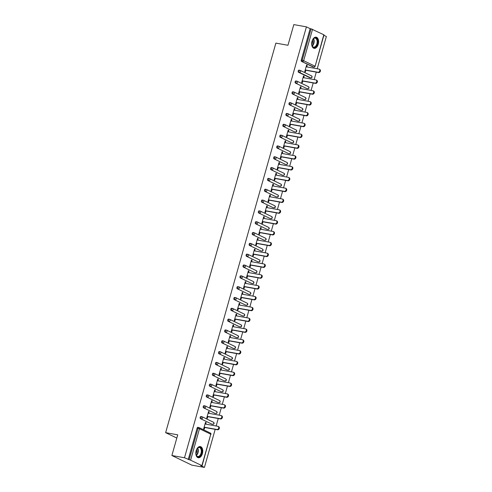 <?xml version="1.0" encoding="UTF-8"?>
<svg xmlns="http://www.w3.org/2000/svg" width="492" height="492" viewBox="0 0 492 492"><rect width="100%" height="100%" fill="white"/><g stroke="black" fill="none" stroke-linecap="round" stroke-linejoin="round"><path stroke-width="0.74" d="M202.397 453.655A5.676 3.37 100.2 0 0 200.287 446.564A5.676 3.37 100.2 0 0 196.179 450.647A5.676 3.37 100.2 0 0 198.288 457.738A5.676 3.37 100.2 0 0 202.397 453.655M318.244 44.255A5.676 3.37 100.2 0 0 316.135 37.164A5.676 3.37 100.2 0 0 312.026 41.248A5.676 3.37 100.2 0 0 314.136 48.339A5.676 3.37 100.2 0 0 318.244 44.255M204.432 467.4L200.699 465.598L201.886 465.629L190.601 460.18L184.488 457.769L171.88 455.512L191.818 465.137L204.432 467.4L215.195 429.356M216.148 425.992L218.257 418.532M219.211 415.168L221.32 407.708M222.273 404.344L224.383 396.878M225.336 393.514L227.445 386.054M228.399 382.69L230.508 375.23M231.461 371.866L233.571 364.406M234.524 361.042L236.64 353.582M237.587 350.218L239.702 342.758M240.65 339.394L242.765 331.934M243.712 328.57L245.828 321.11M246.781 317.74L248.891 310.28M249.844 306.916L251.953 299.456M252.906 296.092L255.016 288.632M255.969 285.268L258.079 277.808M259.032 274.444L261.141 266.984M262.095 263.62L264.204 256.16M265.157 252.796L267.267 245.336M268.22 241.972L270.329 234.512M271.283 231.142L273.392 223.682M274.345 220.318L276.455 212.858M277.408 209.494L279.517 202.034M280.471 198.67L282.586 191.21M283.533 187.846L285.649 180.386M286.596 177.022L288.712 169.562M289.659 166.198L291.774 158.738M292.728 155.374L294.837 147.907M295.79 144.543L297.9 137.084M298.853 133.719L300.963 126.26M301.916 122.895L304.025 115.435M304.978 112.071L307.088 104.611M308.041 101.247L310.151 93.787M311.104 90.423L313.213 82.963M314.167 79.599L316.276 72.139M317.229 68.769L326.362 36.488L323.89 35.295M171.88 455.512L177.729 434.83L165.638 432.665L176.812 438.064M165.638 432.665L275.871 43.111L287.961 45.276L293.81 24.6L306.424 26.863L310.151 28.659L301.258 60.098L302.18 60.258L311.073 28.825L310.151 28.659M311.073 28.825L324.007 34.864L315.114 66.297L323.822 34.723M184.488 457.769L306.424 26.863M305.815 70.264L305.335 71.961L304.739 71.672L306.602 65.079L307.199 65.368L306.553 65.251M306.768 66.9L307.199 65.368M188.221 459.571L197.114 428.138A1.089 0.646 -79.8 0 1 197.901 427.351A1.089 0.646 -79.8 0 1 198.005 427.388L198.719 427.511M313.06 66.912A1.089 0.646 -79.8 0 1 312.949 66.906A1.089 0.646 -79.8 0 1 312.851 66.875L301.565 61.426A1.089 0.646 -79.8 0 1 301.258 60.098M211.972 424.129A1.089 0.646 -79.8 0 1 211.868 424.129A1.089 0.646 -79.8 0 1 211.763 424.092L200.478 418.643A1.089 0.646 -79.8 0 1 200.176 417.314A1.089 0.646 -79.8 0 1 200.97 416.527A1.089 0.646 -79.8 0 1 201.068 416.564L201.782 416.687M215.041 413.305A1.089 0.646 -79.8 0 1 214.93 413.298A1.089 0.646 -79.8 0 1 214.832 413.268L203.54 407.819A1.089 0.646 -79.8 0 1 203.239 406.49A1.089 0.646 -79.8 0 1 204.032 405.703A1.089 0.646 -79.8 0 1 204.131 405.734L204.844 405.863M218.104 402.481A1.089 0.646 -79.8 0 1 217.993 402.474A1.089 0.646 -79.8 0 1 217.894 402.444L206.603 396.995A1.089 0.646 -79.8 0 1 206.302 395.666A1.089 0.646 -79.8 0 1 207.095 394.879A1.089 0.646 -79.8 0 1 207.193 394.91L207.907 395.039M221.166 391.657A1.089 0.646 -79.8 0 1 221.056 391.65A1.089 0.646 -79.8 0 1 220.957 391.62L209.672 386.171A1.089 0.646 -79.8 0 1 209.364 384.836A1.089 0.646 -79.8 0 1 210.158 384.055A1.089 0.646 -79.8 0 1 210.256 384.086L210.97 384.215M224.229 380.833A1.089 0.646 -79.8 0 1 224.118 380.826A1.089 0.646 -79.8 0 1 224.02 380.796L212.735 375.347A1.089 0.646 -79.8 0 1 212.427 374.012A1.089 0.646 -79.8 0 1 213.22 373.231A1.089 0.646 -79.8 0 1 213.319 373.262L214.032 373.391M227.292 370.009A1.089 0.646 -79.8 0 1 227.181 370.002A1.089 0.646 -79.8 0 1 227.083 369.972L215.797 364.517A1.089 0.646 -79.8 0 1 215.49 363.188A1.089 0.646 -79.8 0 1 216.283 362.407A1.089 0.646 -79.8 0 1 216.382 362.438L217.095 362.567M230.354 359.185A1.089 0.646 -79.8 0 1 230.244 359.178A1.089 0.646 -79.8 0 1 230.145 359.142L218.86 353.693A1.089 0.646 -79.8 0 1 218.553 352.364A1.089 0.646 -79.8 0 1 219.346 351.577A1.089 0.646 -79.8 0 1 219.444 351.614L220.158 351.743M233.417 348.354A1.089 0.646 -79.8 0 1 233.313 348.354A1.089 0.646 -79.8 0 1 233.208 348.318L221.923 342.869A1.089 0.646 -79.8 0 1 221.615 341.54A1.089 0.646 -79.8 0 1 222.409 340.753A1.089 0.646 -79.8 0 1 222.513 340.79L223.22 340.913M236.48 337.53A1.089 0.646 -79.8 0 1 236.375 337.53A1.089 0.646 -79.8 0 1 236.271 337.494L224.985 332.045A1.089 0.646 -79.8 0 1 224.678 330.716A1.089 0.646 -79.8 0 1 225.471 329.929A1.089 0.646 -79.8 0 1 225.576 329.966L226.283 330.089M239.542 326.706A1.089 0.646 -79.8 0 1 239.438 326.7A1.089 0.646 -79.8 0 1 239.333 326.67L228.048 321.221A1.089 0.646 -79.8 0 1 227.747 319.892A1.089 0.646 -79.8 0 1 228.534 319.105A1.089 0.646 -79.8 0 1 228.639 319.136L229.352 319.265M242.605 315.882A1.089 0.646 -79.8 0 1 242.501 315.876A1.089 0.646 -79.8 0 1 242.396 315.846L231.111 310.397A1.089 0.646 -79.8 0 1 230.81 309.068A1.089 0.646 -79.8 0 1 231.597 308.281A1.089 0.646 -79.8 0 1 231.701 308.312L232.415 308.441M245.668 305.058A1.089 0.646 -79.8 0 1 245.563 305.052A1.089 0.646 -79.8 0 1 245.459 305.022L234.174 299.573A1.089 0.646 -79.8 0 1 233.872 298.238A1.089 0.646 -79.8 0 1 234.659 297.457A1.089 0.646 -79.8 0 1 234.764 297.488L235.477 297.617M248.731 294.234A1.089 0.646 -79.8 0 1 248.626 294.228A1.089 0.646 -79.8 0 1 248.522 294.198L237.236 288.743A1.089 0.646 -79.8 0 1 236.935 287.414A1.089 0.646 -79.8 0 1 237.722 286.633A1.089 0.646 -79.8 0 1 237.827 286.664L238.54 286.793M251.793 283.41A1.089 0.646 -79.8 0 1 251.689 283.404A1.089 0.646 -79.8 0 1 251.584 283.374L240.299 277.918A1.089 0.646 -79.8 0 1 239.998 276.59A1.089 0.646 -79.8 0 1 240.785 275.803A1.089 0.646 -79.8 0 1 240.889 275.84L241.603 275.969M254.856 272.58A1.089 0.646 -79.8 0 1 254.751 272.58A1.089 0.646 -79.8 0 1 254.647 272.543L243.362 267.094A1.089 0.646 -79.8 0 1 243.06 265.766A1.089 0.646 -79.8 0 1 243.847 264.979A1.089 0.646 -79.8 0 1 243.952 265.016L244.665 265.139M257.919 261.756A1.089 0.646 -79.8 0 1 257.814 261.756A1.089 0.646 -79.8 0 1 257.71 261.719L246.424 256.27A1.089 0.646 -79.8 0 1 246.123 254.942A1.089 0.646 -79.8 0 1 246.916 254.155A1.089 0.646 -79.8 0 1 247.015 254.192L247.728 254.315M260.988 250.932A1.089 0.646 -79.8 0 1 260.877 250.932A1.089 0.646 -79.8 0 1 260.778 250.895L249.487 245.447A1.089 0.646 -79.8 0 1 249.186 244.118A1.089 0.646 -79.8 0 1 249.979 243.331A1.089 0.646 -79.8 0 1 250.077 243.362L250.791 243.491M264.05 240.108A1.089 0.646 -79.8 0 1 263.94 240.102A1.089 0.646 -79.8 0 1 263.841 240.071L252.55 234.623A1.089 0.646 -79.8 0 1 252.248 233.294A1.089 0.646 -79.8 0 1 253.042 232.507A1.089 0.646 -79.8 0 1 253.14 232.538L253.854 232.667M267.113 229.284A1.089 0.646 -79.8 0 1 267.002 229.278A1.089 0.646 -79.8 0 1 266.904 229.247L255.619 223.798A1.089 0.646 -79.8 0 1 255.311 222.464A1.089 0.646 -79.8 0 1 256.104 221.683A1.089 0.646 -79.8 0 1 256.203 221.714L256.916 221.843M270.176 218.46A1.089 0.646 -79.8 0 1 270.065 218.454A1.089 0.646 -79.8 0 1 269.967 218.423L258.681 212.975A1.089 0.646 -79.8 0 1 258.374 211.64A1.089 0.646 -79.8 0 1 259.167 210.859A1.089 0.646 -79.8 0 1 259.266 210.89L259.979 211.019M273.238 207.636A1.089 0.646 -79.8 0 1 273.128 207.63A1.089 0.646 -79.8 0 1 273.029 207.599L261.744 202.144A1.089 0.646 -79.8 0 1 261.437 200.816A1.089 0.646 -79.8 0 1 262.23 200.035A1.089 0.646 -79.8 0 1 262.328 200.066L263.042 200.195M276.301 196.812A1.089 0.646 -79.8 0 1 276.19 196.806A1.089 0.646 -79.8 0 1 276.092 196.769L264.807 191.32A1.089 0.646 -79.8 0 1 264.499 189.992A1.089 0.646 -79.8 0 1 265.293 189.205A1.089 0.646 -79.8 0 1 265.391 189.242L266.104 189.371M279.364 185.982A1.089 0.646 -79.8 0 1 279.259 185.982A1.089 0.646 -79.8 0 1 279.155 185.945L267.869 180.496A1.089 0.646 -79.8 0 1 267.562 179.168A1.089 0.646 -79.8 0 1 268.355 178.381A1.089 0.646 -79.8 0 1 268.46 178.418L269.167 178.541M282.426 175.158A1.089 0.646 -79.8 0 1 282.322 175.158A1.089 0.646 -79.8 0 1 282.217 175.121L270.932 169.672A1.089 0.646 -79.8 0 1 270.625 168.344A1.089 0.646 -79.8 0 1 271.418 167.557A1.089 0.646 -79.8 0 1 271.522 167.594L272.23 167.717M285.489 164.334A1.089 0.646 -79.8 0 1 285.385 164.328A1.089 0.646 -79.8 0 1 285.28 164.297L273.995 158.848A1.089 0.646 -79.8 0 1 273.693 157.52A1.089 0.646 -79.8 0 1 274.481 156.733A1.089 0.646 -79.8 0 1 274.585 156.763L275.299 156.893M288.552 153.51A1.089 0.646 -79.8 0 1 288.447 153.504A1.089 0.646 -79.8 0 1 288.343 153.473L277.058 148.024A1.089 0.646 -79.8 0 1 276.756 146.696A1.089 0.646 -79.8 0 1 277.543 145.909A1.089 0.646 -79.8 0 1 277.648 145.94L278.361 146.069M291.615 142.686A1.089 0.646 -79.8 0 1 291.51 142.68A1.089 0.646 -79.8 0 1 291.405 142.649L280.12 137.2A1.089 0.646 -79.8 0 1 279.819 135.866A1.089 0.646 -79.8 0 1 280.606 135.085A1.089 0.646 -79.8 0 1 280.711 135.115L281.424 135.245M294.677 131.862A1.089 0.646 -79.8 0 1 294.573 131.856A1.089 0.646 -79.8 0 1 294.468 131.825L283.183 126.376A1.089 0.646 -79.8 0 1 282.882 125.042A1.089 0.646 -79.8 0 1 283.669 124.261A1.089 0.646 -79.8 0 1 283.773 124.291L284.487 124.421M297.74 121.038A1.089 0.646 -79.8 0 1 297.635 121.032A1.089 0.646 -79.8 0 1 297.531 121.001L286.246 115.546A1.089 0.646 -79.8 0 1 285.944 114.218A1.089 0.646 -79.8 0 1 286.731 113.437A1.089 0.646 -79.8 0 1 286.836 113.468L287.549 113.597M300.803 110.214A1.089 0.646 -79.8 0 1 300.698 110.208A1.089 0.646 -79.8 0 1 300.594 110.171L289.308 104.722A1.089 0.646 -79.8 0 1 289.007 103.394A1.089 0.646 -79.8 0 1 289.794 102.607A1.089 0.646 -79.8 0 1 289.899 102.644L290.612 102.773M303.865 99.384A1.089 0.646 -79.8 0 1 303.761 99.384A1.089 0.646 -79.8 0 1 303.656 99.347L292.371 93.898A1.089 0.646 -79.8 0 1 292.07 92.57A1.089 0.646 -79.8 0 1 292.863 91.783A1.089 0.646 -79.8 0 1 292.961 91.82L293.675 91.942M306.934 88.56A1.089 0.646 -79.8 0 1 306.823 88.56A1.089 0.646 -79.8 0 1 306.725 88.523L295.434 83.074A1.089 0.646 -79.8 0 1 295.132 81.746A1.089 0.646 -79.8 0 1 295.926 80.959A1.089 0.646 -79.8 0 1 296.024 80.995L296.738 81.118M309.997 77.736A1.089 0.646 -79.8 0 1 309.886 77.73A1.089 0.646 -79.8 0 1 309.788 77.699L298.496 72.25A1.089 0.646 -79.8 0 1 298.195 70.922A1.089 0.646 -79.8 0 1 298.988 70.135A1.089 0.646 -79.8 0 1 299.087 70.165L299.8 70.294M303.705 77.724L304.136 76.192L303.539 75.903L301.676 82.496L302.272 82.785L302.752 81.088M300.643 88.548L301.073 87.016L300.477 86.727L298.613 93.32L299.21 93.609L299.69 91.912M297.58 99.372L298.011 97.846L297.414 97.557L295.544 104.144L296.147 104.433L296.627 102.736M294.517 110.196L294.948 108.67L294.351 108.381L292.482 114.974L293.084 115.263L293.564 113.56M291.455 121.02L291.885 119.495L291.289 119.205L289.419 125.798L290.022 126.087L290.501 124.384M288.392 131.844L288.822 130.319L288.226 130.029L286.356 136.622L286.959 136.911L287.439 135.208M285.323 142.668L285.76 141.142L285.157 140.853L283.294 147.446L283.89 147.735L284.376 146.038M282.26 153.498L282.697 151.966L282.094 151.677L280.231 158.27L280.827 158.559L281.313 156.862M279.198 164.322L279.634 162.79L279.032 162.501L277.168 169.094L277.765 169.383L278.251 167.686M276.135 175.146L276.572 173.621L275.969 173.332L274.106 179.918L274.702 180.207L275.182 178.51M273.072 185.97L273.503 184.445L272.906 184.156L271.043 190.748L271.639 191.037L272.119 189.334M270.01 196.794L270.44 195.269L269.844 194.98L267.98 201.572L268.577 201.861L269.056 200.158M266.947 207.618L267.377 206.093L266.781 205.804L264.917 212.396L265.514 212.685L265.994 210.982M263.884 218.442L264.315 216.917L263.718 216.628L261.855 223.22L262.451 223.509L262.931 221.806M260.822 229.266L261.252 227.741L260.655 227.452L258.792 234.044L259.389 234.333L259.868 232.636M257.759 240.096L258.189 238.565L257.593 238.276L255.729 244.868L256.326 245.157L256.806 243.46M254.696 250.92L255.127 249.389L254.53 249.1L252.667 255.692L253.263 255.981L253.743 254.284M251.633 261.744L252.064 260.219L251.467 259.93L249.598 266.516L250.2 266.805L250.68 265.108M248.571 272.568L249.001 271.043L248.405 270.754L246.535 277.347L247.138 277.636L247.617 275.932M245.508 283.392L245.938 281.867L245.342 281.578L243.472 288.171L244.075 288.46L244.555 286.756M242.445 294.216L242.876 292.691L242.279 292.402L240.41 298.995L241.012 299.284L241.492 297.58M239.376 305.04L239.813 303.515L239.21 303.226L237.347 309.819L237.943 310.108L238.429 308.41M236.314 315.87L236.75 314.339L236.148 314.05L234.284 320.643L234.881 320.932L235.367 319.234M233.251 326.694L233.688 325.163L233.085 324.874L231.222 331.467L231.818 331.756L232.304 330.058M230.188 337.518L230.625 335.987L230.022 335.698L228.159 342.291L228.755 342.58L229.235 340.882M227.126 348.342L227.556 346.817L226.96 346.528L225.096 353.115L225.693 353.404L226.172 351.706M224.063 359.166L224.493 357.641L223.897 357.352L222.033 363.945L222.63 364.234L223.11 362.53M221 369.99L221.431 368.465L220.834 368.176L218.971 374.769L219.567 375.058L220.047 373.354M217.938 380.814L218.368 379.289L217.772 379L215.908 385.593L216.505 385.882L216.984 384.178M214.875 391.638L215.305 390.113L214.709 389.824L212.845 396.417L213.442 396.706L213.922 395.008M211.812 402.468L212.243 400.937L211.646 400.648L209.783 407.241L210.379 407.53L210.859 405.832M208.749 413.292L209.18 411.761L208.583 411.472L206.72 418.065L207.317 418.354L207.796 416.656M205.687 424.116L206.117 422.591L205.521 422.302L203.651 428.889L204.254 429.178L204.733 427.48M304.136 76.192L303.49 76.076M301.073 87.016L300.428 86.906M298.011 97.846L297.365 97.73M294.948 108.67L294.302 108.554M291.885 119.495L291.239 119.378M288.822 130.319L288.177 130.202M285.76 141.142L285.114 141.026M282.697 151.966L282.045 151.85M279.634 162.79L278.982 162.68M276.572 173.621L275.92 173.504M273.503 184.445L272.857 184.328M270.44 195.269L269.794 195.152M267.377 206.093L266.732 205.976M264.315 216.917L263.669 216.8M261.252 227.741L260.606 227.624M258.189 238.565L257.544 238.448M255.127 249.389L254.481 249.278M252.064 260.219L251.418 260.102M249.001 271.043L248.355 270.926M245.938 281.867L245.293 281.75M242.876 292.691L242.23 292.574M239.813 303.515L239.167 303.398M236.75 314.339L236.098 314.222M233.688 325.163L233.036 325.046M230.625 335.987L229.973 335.876M227.556 346.817L226.91 346.7M224.493 357.641L223.848 357.524M221.431 368.465L220.785 368.348M218.368 379.289L217.722 379.172M215.305 390.113L214.66 389.996M212.243 400.937L211.597 400.82M209.18 411.761L208.534 411.65M206.117 422.591L205.472 422.474M319.179 69.163L319.782 69.452A1.673 1.328 115.8 0 1 320.317 71.365A1.673 1.328 115.8 0 1 318.601 72.552L318.004 72.263A1.673 1.328 -64.2 0 0 319.72 71.076A1.673 1.328 -64.2 0 0 319.179 69.163A1.673 1.328 -64.2 0 0 318.908 69.071L306.122 66.783M318.004 72.263L305.218 69.975M318.601 72.552L305.169 70.147M316.116 79.987L316.719 80.276A1.673 1.328 115.8 0 1 317.254 82.195A1.673 1.328 115.8 0 1 315.538 83.376L314.942 83.087A1.673 1.328 -64.2 0 0 316.657 81.906A1.673 1.328 -64.2 0 0 316.116 79.987A1.673 1.328 -64.2 0 0 315.839 79.895L303.06 77.607M314.942 83.087L302.156 80.799M315.538 83.376L302.106 80.971M313.053 90.811L313.656 91.1A1.673 1.328 115.8 0 1 314.191 93.019A1.673 1.328 115.8 0 1 312.475 94.206L311.879 93.917A1.673 1.328 -64.2 0 0 313.595 92.73A1.673 1.328 -64.2 0 0 313.053 90.811A1.673 1.328 -64.2 0 0 312.777 90.725L299.997 88.431M311.879 93.917L299.093 91.623M312.475 94.206L299.044 91.795M309.991 101.635L310.587 101.924A1.673 1.328 115.8 0 1 311.128 103.843A1.673 1.328 115.8 0 1 309.413 105.03L308.81 104.741A1.673 1.328 -64.2 0 0 310.532 103.554A1.673 1.328 -64.2 0 0 309.991 101.635A1.673 1.328 -64.2 0 0 309.714 101.549L296.934 99.255M308.81 104.741L296.03 102.447M309.413 105.03L295.981 102.619M306.928 112.459L307.525 112.748A1.673 1.328 115.8 0 1 308.066 114.667A1.673 1.328 115.8 0 1 306.35 115.854L305.747 115.565A1.673 1.328 -64.2 0 0 307.469 114.378A1.673 1.328 -64.2 0 0 306.928 112.459A1.673 1.328 -64.2 0 0 306.651 112.373L293.865 110.079M305.747 115.565L292.968 113.271M306.35 115.854L292.918 113.443M303.865 123.283L304.462 123.572A1.673 1.328 115.8 0 1 305.003 125.491A1.673 1.328 115.8 0 1 303.287 126.678L302.685 126.389A1.673 1.328 -64.2 0 0 304.407 125.202A1.673 1.328 -64.2 0 0 303.865 123.283A1.673 1.328 -64.2 0 0 303.589 123.197L290.803 120.903M302.685 126.389L289.905 124.095M303.287 126.678L289.856 124.267M312.131 40.91A4.908 2.921 -79.8 0 1 313.133 39.034A4.908 2.921 -79.8 0 1 317.168 39.262A4.908 2.921 -79.8 0 1 316.344 46.137A4.908 2.921 -79.8 0 1 312.18 46.076A4.908 2.921 -79.8 0 1 311.971 45.541A4.908 2.921 -79.8 0 1 311.676 43.437M311.928 45.405A4.545 2.7 100.2 0 0 312.082 45.768A4.545 2.7 100.2 0 0 313.588 47.091A4.545 2.7 100.2 0 0 316.62 44.575A4.545 2.7 100.2 0 0 316.694 39.465A4.545 2.7 100.2 0 0 315.188 38.142A4.545 2.7 100.2 0 0 313.047 39.145M313.761 48.228A5.64 3.352 100.2 0 0 317.469 45.036A5.64 3.352 100.2 0 0 317.537 38.757A5.64 3.352 100.2 0 0 315.747 37.134M312.494 40.043A3.579 2.128 -79.8 0 1 311.719 44.372M196.283 450.309A4.908 2.921 -79.8 0 1 197.286 448.433A4.908 2.921 -79.8 0 1 201.32 448.661A4.908 2.921 -79.8 0 1 200.496 455.537A4.908 2.921 -79.8 0 1 196.333 455.475A4.908 2.921 -79.8 0 1 196.123 454.946A4.908 2.921 -79.8 0 1 195.828 452.837M196.08 454.805A4.545 2.7 100.2 0 0 196.228 455.168A4.545 2.7 100.2 0 0 197.735 456.49A4.545 2.7 100.2 0 0 200.773 453.975A4.545 2.7 100.2 0 0 200.847 448.864A4.545 2.7 100.2 0 0 199.34 447.542A4.545 2.7 100.2 0 0 197.2 448.544M197.913 457.628A5.64 3.352 100.2 0 0 201.622 454.436A5.64 3.352 100.2 0 0 201.689 448.157A5.64 3.352 100.2 0 0 199.9 446.533M196.646 449.442A3.579 2.128 -79.8 0 1 195.871 453.772M300.803 134.113L301.399 134.402A1.673 1.328 115.8 0 1 301.94 136.315A1.673 1.328 115.8 0 1 300.225 137.502L299.622 137.213A1.673 1.328 -64.2 0 0 301.344 136.026A1.673 1.328 -64.2 0 0 300.803 134.113A1.673 1.328 -64.2 0 0 300.526 134.021L287.74 131.727M299.622 137.213L286.836 134.919M300.225 137.502L286.793 135.097M297.74 144.937L298.337 145.226A1.673 1.328 115.8 0 1 298.878 147.139A1.673 1.328 115.8 0 1 297.156 148.326L296.559 148.037A1.673 1.328 -64.2 0 0 298.281 146.85A1.673 1.328 -64.2 0 0 297.74 144.937A1.673 1.328 -64.2 0 0 297.463 144.845L284.677 142.557M296.559 148.037L283.773 145.749M297.156 148.326L283.724 145.921M294.677 155.761L295.274 156.05A1.673 1.328 115.8 0 1 295.815 157.963A1.673 1.328 115.8 0 1 294.093 159.15L293.496 158.861A1.673 1.328 -64.2 0 0 295.218 157.674A1.673 1.328 -64.2 0 0 294.677 155.761A1.673 1.328 -64.2 0 0 294.4 155.669L281.615 153.381M293.496 158.861L280.711 156.573M294.093 159.15L280.661 156.745M291.615 166.585L292.211 166.874A1.673 1.328 115.8 0 1 292.752 168.793A1.673 1.328 115.8 0 1 291.03 169.974L290.434 169.685A1.673 1.328 -64.2 0 0 292.156 168.504A1.673 1.328 -64.2 0 0 291.615 166.585A1.673 1.328 -64.2 0 0 291.338 166.493L278.552 164.205M290.434 169.685L277.648 167.397M291.03 169.974L277.599 167.569M288.552 177.409L289.148 177.698A1.673 1.328 115.8 0 1 289.69 179.617A1.673 1.328 115.8 0 1 287.968 180.804L287.371 180.515A1.673 1.328 -64.2 0 0 289.093 179.328A1.673 1.328 -64.2 0 0 288.552 177.409A1.673 1.328 -64.2 0 0 288.275 177.323L275.489 175.029M287.371 180.515L274.585 178.221M287.968 180.804L274.536 178.393M285.489 188.233L286.086 188.522A1.673 1.328 115.8 0 1 286.627 190.441A1.673 1.328 115.8 0 1 284.905 191.628L284.308 191.339A1.673 1.328 -64.2 0 0 286.024 190.152A1.673 1.328 -64.2 0 0 285.489 188.233A1.673 1.328 -64.2 0 0 285.212 188.147L272.427 185.853M284.308 191.339L271.522 189.045M284.905 191.628L271.473 189.217M282.426 199.057L283.023 199.346A1.673 1.328 115.8 0 1 283.564 201.265A1.673 1.328 115.8 0 1 281.842 202.452L281.246 202.163A1.673 1.328 -64.2 0 0 282.962 200.976A1.673 1.328 -64.2 0 0 282.426 199.057A1.673 1.328 -64.2 0 0 282.15 198.971L269.364 196.677M281.246 202.163L268.46 199.869M281.842 202.452L268.411 200.041M279.364 209.887L279.96 210.17A1.673 1.328 115.8 0 1 280.502 212.089A1.673 1.328 115.8 0 1 278.779 213.276L278.183 212.987A1.673 1.328 -64.2 0 0 279.899 211.8A1.673 1.328 -64.2 0 0 279.364 209.887A1.673 1.328 -64.2 0 0 279.087 209.795L266.301 207.501M278.183 212.987L265.397 210.693M278.779 213.276L265.348 210.865M276.295 220.711L276.898 221A1.673 1.328 115.8 0 1 277.439 222.913A1.673 1.328 115.8 0 1 275.717 224.1L275.12 223.811A1.673 1.328 -64.2 0 0 276.836 222.624A1.673 1.328 -64.2 0 0 276.295 220.711A1.673 1.328 -64.2 0 0 276.024 220.619L263.238 218.325M275.12 223.811L262.334 221.517M275.717 224.1L262.285 221.695M273.232 231.535L273.835 231.824A1.673 1.328 115.8 0 1 274.37 233.737A1.673 1.328 115.8 0 1 272.654 234.924L272.058 234.635A1.673 1.328 -64.2 0 0 273.773 233.448A1.673 1.328 -64.2 0 0 273.232 231.535A1.673 1.328 -64.2 0 0 272.962 231.443L260.176 229.155M272.058 234.635L259.272 232.347M272.654 234.924L259.222 232.519M270.17 242.359L270.772 242.648A1.673 1.328 115.8 0 1 271.307 244.561A1.673 1.328 115.8 0 1 269.591 245.748L268.995 245.459A1.673 1.328 -64.2 0 0 270.711 244.278A1.673 1.328 -64.2 0 0 270.17 242.359A1.673 1.328 -64.2 0 0 269.893 242.267L257.113 239.979M268.995 245.459L256.209 243.171M269.591 245.748L256.16 243.343M267.107 253.183L267.709 253.472A1.673 1.328 115.8 0 1 268.245 255.391A1.673 1.328 115.8 0 1 266.529 256.572L265.932 256.289A1.673 1.328 -64.2 0 0 267.648 255.102A1.673 1.328 -64.2 0 0 267.107 253.183A1.673 1.328 -64.2 0 0 266.83 253.097L254.05 250.803M265.932 256.289L253.146 253.995M266.529 256.572L253.097 254.167M264.044 264.007L264.641 264.296A1.673 1.328 115.8 0 1 265.182 266.215A1.673 1.328 115.8 0 1 263.466 267.402L262.863 267.113A1.673 1.328 -64.2 0 0 264.585 265.926A1.673 1.328 -64.2 0 0 264.044 264.007A1.673 1.328 -64.2 0 0 263.767 263.921L250.988 261.627M262.863 267.113L250.084 264.819M263.466 267.402L250.034 264.991M260.981 274.831L261.578 275.12A1.673 1.328 115.8 0 1 262.119 277.039A1.673 1.328 115.8 0 1 260.403 278.226L259.801 277.937A1.673 1.328 -64.2 0 0 261.523 276.75A1.673 1.328 -64.2 0 0 260.981 274.831A1.673 1.328 -64.2 0 0 260.705 274.745L247.919 272.451M259.801 277.937L247.021 275.643M260.403 278.226L246.972 275.815M257.919 285.655L258.515 285.944A1.673 1.328 115.8 0 1 259.056 287.863A1.673 1.328 115.8 0 1 257.341 289.05L256.738 288.761A1.673 1.328 -64.2 0 0 258.46 287.574A1.673 1.328 -64.2 0 0 257.919 285.655A1.673 1.328 -64.2 0 0 257.642 285.569L244.856 283.275M256.738 288.761L243.958 286.467M257.341 289.05L243.909 286.639M254.856 296.485L255.453 296.774A1.673 1.328 115.8 0 1 255.994 298.687A1.673 1.328 115.8 0 1 254.278 299.874L253.675 299.585A1.673 1.328 -64.2 0 0 255.397 298.398A1.673 1.328 -64.2 0 0 254.856 296.485A1.673 1.328 -64.2 0 0 254.579 296.393L241.793 294.099M253.675 299.585L240.889 297.291M254.278 299.874L240.846 297.469M251.793 307.309L252.39 307.598A1.673 1.328 115.8 0 1 252.931 309.511A1.673 1.328 115.8 0 1 251.209 310.698L250.612 310.409A1.673 1.328 -64.2 0 0 252.334 309.222A1.673 1.328 -64.2 0 0 251.793 307.309A1.673 1.328 -64.2 0 0 251.517 307.217L238.731 304.929M250.612 310.409L237.827 308.121M251.209 310.698L237.777 308.293M248.731 318.133L249.327 318.422A1.673 1.328 115.8 0 1 249.868 320.335A1.673 1.328 115.8 0 1 248.146 321.522L247.55 321.233A1.673 1.328 -64.2 0 0 249.272 320.046A1.673 1.328 -64.2 0 0 248.731 318.133A1.673 1.328 -64.2 0 0 248.454 318.041L235.668 315.753M247.55 321.233L234.764 318.945M248.146 321.522L234.715 319.117M245.668 328.957L246.264 329.246A1.673 1.328 115.8 0 1 246.806 331.165A1.673 1.328 115.8 0 1 245.084 332.346L244.487 332.057A1.673 1.328 -64.2 0 0 246.209 330.876A1.673 1.328 -64.2 0 0 245.668 328.957A1.673 1.328 -64.2 0 0 245.391 328.865L232.605 326.577M244.487 332.057L231.701 329.769M245.084 332.346L231.652 329.941M242.605 339.781L243.202 340.07A1.673 1.328 115.8 0 1 243.743 341.989A1.673 1.328 115.8 0 1 242.021 343.176L241.424 342.887A1.673 1.328 -64.2 0 0 243.146 341.7A1.673 1.328 -64.2 0 0 242.605 339.781A1.673 1.328 -64.2 0 0 242.328 339.695L229.543 337.401M241.424 342.887L228.639 340.593M242.021 343.176L228.589 340.765M239.542 350.605L240.139 350.894A1.673 1.328 115.8 0 1 240.68 352.813A1.673 1.328 115.8 0 1 238.958 354L238.362 353.711A1.673 1.328 -64.2 0 0 240.078 352.524A1.673 1.328 -64.2 0 0 239.542 350.605A1.673 1.328 -64.2 0 0 239.266 350.519L226.48 348.225M238.362 353.711L225.576 351.417M238.958 354L225.527 351.589M236.48 361.429L237.076 361.718A1.673 1.328 115.8 0 1 237.618 363.637A1.673 1.328 115.8 0 1 235.896 364.824L235.299 364.535A1.673 1.328 -64.2 0 0 237.015 363.348A1.673 1.328 -64.2 0 0 236.48 361.429A1.673 1.328 -64.2 0 0 236.203 361.343L223.417 359.049M235.299 364.535L222.513 362.241M235.896 364.824L222.464 362.413M233.417 372.253L234.014 372.542A1.673 1.328 115.8 0 1 234.555 374.461A1.673 1.328 115.8 0 1 232.833 375.648L232.236 375.359A1.673 1.328 -64.2 0 0 233.952 374.172A1.673 1.328 -64.2 0 0 233.417 372.253A1.673 1.328 -64.2 0 0 233.14 372.167L220.355 369.873M232.236 375.359L219.45 373.065M232.833 375.648L219.401 373.237M230.348 383.083L230.951 383.373A1.673 1.328 115.8 0 1 231.492 385.285A1.673 1.328 115.8 0 1 229.77 386.472L229.174 386.183A1.673 1.328 -64.2 0 0 230.889 384.996A1.673 1.328 -64.2 0 0 230.348 383.083A1.673 1.328 -64.2 0 0 230.078 382.991L217.292 380.697M229.174 386.183L216.388 383.889M229.77 386.472L216.339 384.067M227.286 393.907L227.888 394.197A1.673 1.328 115.8 0 1 228.423 396.109A1.673 1.328 115.8 0 1 226.707 397.296L226.111 397.007A1.673 1.328 -64.2 0 0 227.827 395.82A1.673 1.328 -64.2 0 0 227.286 393.907A1.673 1.328 -64.2 0 0 227.015 393.815L214.229 391.527M226.111 397.007L213.325 394.719M226.707 397.296L213.276 394.892M224.223 404.731L224.826 405.021A1.673 1.328 115.8 0 1 225.361 406.933A1.673 1.328 115.8 0 1 223.645 408.12L223.048 407.831A1.673 1.328 -64.2 0 0 224.764 406.644A1.673 1.328 -64.2 0 0 224.223 404.731A1.673 1.328 -64.2 0 0 223.946 404.639L211.166 402.351M223.048 407.831L210.262 405.543M223.645 408.12L210.213 405.716M221.16 415.555L221.763 415.845A1.673 1.328 115.8 0 1 222.298 417.763A1.673 1.328 115.8 0 1 220.582 418.944L219.986 418.655A1.673 1.328 -64.2 0 0 221.701 417.474A1.673 1.328 -64.2 0 0 221.16 415.555A1.673 1.328 -64.2 0 0 220.883 415.463L208.104 413.175M219.986 418.655L207.2 416.367M220.582 418.944L207.15 416.539M218.097 426.379L218.694 426.669A1.673 1.328 115.8 0 1 219.235 428.587A1.673 1.328 115.8 0 1 217.519 429.774L216.917 429.485A1.673 1.328 -64.2 0 0 218.639 428.298A1.673 1.328 -64.2 0 0 218.097 426.379A1.673 1.328 -64.2 0 0 217.821 426.293L205.041 423.999M216.917 429.485L204.137 427.191M217.519 429.774L204.088 427.363M312.537 29.268L303.644 60.707L314.929 66.156A1.089 0.867 115.8 0 1 313.767 67.041L301.565 61.426M302.18 60.258L303.644 60.707A1.089 0.867 115.8 0 1 302.482 61.592A1.089 0.646 100.2 0 1 302.18 60.258M201.886 465.629L210.785 434.196L199.494 428.747L190.601 460.18M189.137 459.737L198.036 428.304L197.114 428.138M202.077 465.77L210.785 434.196A1.089 0.867 -64.2 0 0 210.392 433.058L199.106 427.609A1.089 0.867 -64.2 0 1 199.494 428.747L198.036 428.304A1.089 0.646 -79.8 0 1 198.823 427.517A1.089 0.646 -79.8 0 1 198.928 427.554A1.089 0.867 -64.2 0 1 199.106 427.609A1.089 1.089 0 0 0 198.823 427.517L197.901 427.351M312.851 66.875L313.767 67.041A1.089 0.646 -79.8 0 0 313.871 67.072A1.089 1.089 0 0 0 315.114 66.297M314.21 66.992A1.089 0.646 -79.8 0 1 313.871 67.072L312.949 66.906M309.788 77.699L310.704 77.865A1.089 0.867 115.8 0 0 311.867 76.98A1.089 0.867 -64.2 0 0 311.473 75.842L300.188 70.393A1.089 0.867 -64.2 0 0 300.009 70.331A1.089 0.646 -79.8 0 0 299.905 70.301A1.089 0.646 -79.8 0 0 299.118 71.088A1.089 0.646 100.2 0 0 299.419 72.416L298.496 72.25M311.147 77.816A1.089 0.646 -79.8 0 1 310.809 77.896A1.089 0.646 -79.8 0 1 310.704 77.865L299.419 72.416A1.089 0.867 115.8 0 0 300.581 71.531A1.089 0.867 -64.2 0 0 300.188 70.393A1.089 1.089 0 0 0 299.905 70.301L298.988 70.135M306.725 88.523L295.434 83.074M303.656 99.347L292.371 93.898M300.594 110.171L289.308 104.722M297.531 121.001L286.246 115.546M294.468 131.825L283.183 126.376M291.405 142.649L280.12 137.2M288.343 153.473L277.058 148.024M285.28 164.297L273.995 158.848M282.217 175.121L270.932 169.672M279.155 185.945L267.869 180.496M276.092 196.769L264.807 191.32M273.029 207.599L261.744 202.144M269.967 218.423L258.681 212.975M266.904 229.247L255.619 223.798M263.841 240.071L252.55 234.623M260.778 250.895L249.487 245.447M257.71 261.719L246.424 256.27M254.647 272.543L243.362 267.094M251.584 283.374L240.299 277.918M248.522 294.198L237.236 288.743M245.459 305.022L234.174 299.573M242.396 315.846L231.111 310.397M239.333 326.67L228.048 321.221M236.271 337.494L224.985 332.045M233.208 348.318L221.923 342.869M230.145 359.142L218.86 353.693M227.083 369.972L215.797 364.517M224.02 380.796L212.735 375.347M220.957 391.62L209.672 386.171M217.894 402.444L206.603 396.995M214.832 413.268L203.54 407.819M211.763 424.092L200.478 418.643M308.084 88.64A1.089 0.646 -79.8 0 1 307.746 88.72A1.089 0.646 -79.8 0 1 307.641 88.689A1.089 0.867 115.8 0 0 308.804 87.804A1.089 0.867 -64.2 0 0 308.41 86.666L297.125 81.217A1.089 0.867 -64.2 0 0 296.947 81.155A1.089 0.646 -79.8 0 0 296.842 81.125A1.089 0.646 -79.8 0 0 296.055 81.912A1.089 0.646 100.2 0 0 296.356 83.24A1.089 0.867 115.8 0 0 297.519 82.355A1.089 0.867 -64.2 0 0 297.125 81.217A1.089 1.089 0 0 0 296.842 81.125L295.926 80.959M305.022 99.464A1.089 0.646 -79.8 0 1 304.683 99.55A1.089 0.646 -79.8 0 1 304.579 99.513A1.089 0.867 115.8 0 0 305.741 98.628A1.089 0.867 -64.2 0 0 305.347 97.49L294.062 92.041A1.089 0.867 -64.2 0 0 293.884 91.986A1.089 0.646 -79.8 0 0 293.779 91.949A1.089 0.646 -79.8 0 0 292.992 92.736A1.089 0.646 100.2 0 0 293.293 94.064A1.089 0.867 115.8 0 0 294.45 93.179A1.089 0.867 -64.2 0 0 294.062 92.041A1.089 1.089 0 0 0 293.779 91.949L292.863 91.783M301.959 110.288A1.089 0.646 -79.8 0 1 301.621 110.374A1.089 0.646 -79.8 0 1 301.516 110.337A1.089 0.867 115.8 0 0 302.678 109.452A1.089 0.867 -64.2 0 0 302.285 108.314L291 102.865A1.089 0.867 -64.2 0 0 290.821 102.81A1.089 0.646 -79.8 0 0 290.717 102.773A1.089 0.646 -79.8 0 0 289.929 103.56A1.089 0.646 100.2 0 0 290.231 104.888A1.089 0.867 115.8 0 0 291.387 104.003A1.089 0.867 -64.2 0 0 291 102.865A1.089 1.089 0 0 0 290.717 102.773L289.794 102.607M298.896 121.112A1.089 0.646 -79.8 0 1 298.558 121.198A1.089 0.646 -79.8 0 1 298.453 121.161A1.089 0.867 115.8 0 0 299.61 120.276A1.089 0.867 -64.2 0 0 299.222 119.138L287.937 113.689A1.089 0.867 -64.2 0 0 287.758 113.634A1.089 0.646 -79.8 0 0 287.654 113.597A1.089 0.646 -79.8 0 0 286.867 114.384A1.089 0.646 100.2 0 0 287.168 115.712A1.089 0.867 115.8 0 0 288.324 114.827A1.089 0.867 -64.2 0 0 287.937 113.689A1.089 1.089 0 0 0 287.654 113.597L286.731 113.437M295.833 131.936A1.089 0.646 -79.8 0 1 295.495 132.022A1.089 0.646 -79.8 0 1 295.391 131.991A1.089 0.867 115.8 0 0 296.547 131.1A1.089 0.867 -64.2 0 0 296.159 129.968L284.874 124.513A1.089 0.867 -64.2 0 0 284.696 124.458A1.089 0.646 -79.8 0 0 284.591 124.421A1.089 0.646 -79.8 0 0 283.804 125.208A1.089 0.646 100.2 0 0 284.105 126.536A1.089 0.867 115.8 0 0 285.262 125.651A1.089 0.867 -64.2 0 0 284.874 124.513A1.089 1.089 0 0 0 284.591 124.421L283.669 124.261M292.771 142.766A1.089 0.646 -79.8 0 1 292.433 142.846A1.089 0.646 -79.8 0 1 292.328 142.815A1.089 0.867 115.8 0 0 293.484 141.93A1.089 0.867 -64.2 0 0 293.097 140.792L281.811 135.337A1.089 0.867 -64.2 0 0 281.633 135.282A1.089 0.646 -79.8 0 0 281.529 135.251A1.089 0.646 -79.8 0 0 280.735 136.032A1.089 0.646 100.2 0 0 281.043 137.366A1.089 0.867 115.8 0 0 282.199 136.475A1.089 0.867 -64.2 0 0 281.811 135.337A1.089 1.089 0 0 0 281.529 135.251L280.606 135.085M289.708 153.59A1.089 0.646 -79.8 0 1 289.37 153.67A1.089 0.646 -79.8 0 1 289.265 153.639A1.089 0.867 115.8 0 0 290.421 152.754A1.089 0.867 -64.2 0 0 290.034 151.616L278.749 146.167A1.089 0.867 -64.2 0 0 278.57 146.106A1.089 0.646 -79.8 0 0 278.466 146.075A1.089 0.646 -79.8 0 0 277.673 146.856A1.089 0.646 100.2 0 0 277.98 148.19A1.089 0.867 115.8 0 0 279.136 147.305A1.089 0.867 -64.2 0 0 278.749 146.167A1.089 1.089 0 0 0 278.466 146.075L277.543 145.909M286.645 164.414A1.089 0.646 -79.8 0 1 286.301 164.494A1.089 0.646 -79.8 0 1 286.203 164.463A1.089 0.867 115.8 0 0 287.359 163.578A1.089 0.867 -64.2 0 0 286.971 162.44L275.686 156.991A1.089 0.867 -64.2 0 0 275.508 156.93A1.089 0.646 -79.8 0 0 275.403 156.899A1.089 0.646 -79.8 0 0 274.61 157.686A1.089 0.646 100.2 0 0 274.917 159.014A1.089 0.867 115.8 0 0 276.073 158.129A1.089 0.867 -64.2 0 0 275.686 156.991A1.089 1.089 0 0 0 275.403 156.899L274.481 156.733M283.583 175.238A1.089 0.646 -79.8 0 1 283.238 175.318A1.089 0.646 -79.8 0 1 283.14 175.287A1.089 0.867 115.8 0 0 284.296 174.402A1.089 0.867 -64.2 0 0 283.909 173.264L272.623 167.815A1.089 0.867 -64.2 0 0 272.439 167.754A1.089 0.646 -79.8 0 0 272.34 167.723A1.089 0.646 -79.8 0 0 271.547 168.51A1.089 0.646 100.2 0 0 271.855 169.838A1.089 0.867 115.8 0 0 273.011 168.953A1.089 0.867 -64.2 0 0 272.623 167.815A1.089 1.089 0 0 0 272.34 167.723L271.418 167.557M280.514 186.062A1.089 0.646 -79.8 0 1 280.176 186.148A1.089 0.646 -79.8 0 1 280.077 186.111A1.089 0.867 115.8 0 0 281.233 185.226A1.089 0.867 -64.2 0 0 280.846 184.088L269.561 178.639A1.089 0.867 -64.2 0 0 269.376 178.584A1.089 0.646 -79.8 0 0 269.278 178.547A1.089 0.646 -79.8 0 0 268.484 179.334A1.089 0.646 100.2 0 0 268.792 180.662A1.089 0.867 115.8 0 0 269.948 179.777A1.089 0.867 -64.2 0 0 269.561 178.639A1.089 1.089 0 0 0 269.278 178.547L268.355 178.381M277.451 196.886A1.089 0.646 -79.8 0 1 277.113 196.972A1.089 0.646 -79.8 0 1 277.014 196.935A1.089 0.867 115.8 0 0 278.171 196.05A1.089 0.867 -64.2 0 0 277.783 194.912L266.498 189.463A1.089 0.867 -64.2 0 0 266.313 189.408A1.089 0.646 -79.8 0 0 266.215 189.371A1.089 0.646 -79.8 0 0 265.422 190.158A1.089 0.646 100.2 0 0 265.729 191.486A1.089 0.867 115.8 0 0 266.885 190.601A1.089 0.867 -64.2 0 0 266.498 189.463A1.089 1.089 0 0 0 266.215 189.371L265.293 189.205M274.388 207.71A1.089 0.646 -79.8 0 1 274.05 207.796A1.089 0.646 -79.8 0 1 273.952 207.759A1.089 0.867 115.8 0 0 275.108 206.874A1.089 0.867 -64.2 0 0 274.721 205.736L263.435 200.287A1.089 0.867 -64.2 0 0 263.251 200.232A1.089 0.646 -79.8 0 0 263.152 200.195A1.089 0.646 -79.8 0 0 262.359 200.982A1.089 0.646 100.2 0 0 262.66 202.31A1.089 0.867 115.8 0 0 263.823 201.425A1.089 0.867 -64.2 0 0 263.435 200.287A1.089 1.089 0 0 0 263.152 200.195L262.23 200.035M271.326 218.54A1.089 0.646 -79.8 0 1 270.987 218.62A1.089 0.646 -79.8 0 1 270.889 218.589A1.089 0.867 115.8 0 0 272.045 217.704A1.089 0.867 -64.2 0 0 271.658 216.566L260.366 211.111A1.089 0.867 -64.2 0 0 260.188 211.056A1.089 0.646 -79.8 0 0 260.09 211.025A1.089 0.646 -79.8 0 0 259.296 211.806A1.089 0.646 100.2 0 0 259.598 213.134A1.089 0.867 115.8 0 0 260.76 212.249A1.089 0.867 -64.2 0 0 260.366 211.111A1.089 1.089 0 0 0 260.09 211.025L259.167 210.859M268.263 229.364A1.089 0.646 -79.8 0 1 267.925 229.444A1.089 0.646 -79.8 0 1 267.82 229.413A1.089 0.867 115.8 0 0 268.983 228.528A1.089 0.867 -64.2 0 0 268.595 227.39L257.304 221.941A1.089 0.867 -64.2 0 0 257.125 221.88A1.089 0.646 -79.8 0 0 257.027 221.849A1.089 0.646 -79.8 0 0 256.234 222.63A1.089 0.646 100.2 0 0 256.535 223.965A1.089 0.867 115.8 0 0 257.697 223.073A1.089 0.867 -64.2 0 0 257.304 221.941A1.089 1.089 0 0 0 257.027 221.849L256.104 221.683M265.2 240.188A1.089 0.646 -79.8 0 1 264.862 240.268A1.089 0.646 -79.8 0 1 264.757 240.237A1.089 0.867 115.8 0 0 265.92 239.352A1.089 0.867 -64.2 0 0 265.526 238.214L254.241 232.765A1.089 0.867 -64.2 0 0 254.063 232.704A1.089 0.646 -79.8 0 0 253.958 232.673A1.089 0.646 -79.8 0 0 253.171 233.454A1.089 0.646 100.2 0 0 253.472 234.789A1.089 0.867 115.8 0 0 254.635 233.903A1.089 0.867 -64.2 0 0 254.241 232.765A1.089 1.089 0 0 0 253.958 232.673L253.042 232.507M262.138 251.012A1.089 0.646 -79.8 0 1 261.799 251.092A1.089 0.646 -79.8 0 1 261.695 251.061A1.089 0.867 115.8 0 0 262.857 250.176A1.089 0.867 -64.2 0 0 262.464 249.038L251.178 243.589A1.089 0.867 -64.2 0 0 251 243.528A1.089 0.646 -79.8 0 0 250.895 243.497A1.089 0.646 -79.8 0 0 250.108 244.284A1.089 0.646 100.2 0 0 250.41 245.613A1.089 0.867 115.8 0 0 251.572 244.727A1.089 0.867 -64.2 0 0 251.178 243.589A1.089 1.089 0 0 0 250.895 243.497L249.979 243.331M259.075 261.836A1.089 0.646 -79.8 0 1 258.737 261.922A1.089 0.646 -79.8 0 1 258.632 261.885A1.089 0.867 115.8 0 0 259.794 261A1.089 0.867 -64.2 0 0 259.401 259.862L248.116 254.413A1.089 0.867 -64.2 0 0 247.937 254.352A1.089 0.646 -79.8 0 0 247.833 254.321A1.089 0.646 -79.8 0 0 247.045 255.108A1.089 0.646 100.2 0 0 247.347 256.437A1.089 0.867 115.8 0 0 248.503 255.551A1.089 0.867 -64.2 0 0 248.116 254.413A1.089 1.089 0 0 0 247.833 254.321L246.916 254.155M256.012 272.66A1.089 0.646 -79.8 0 1 255.674 272.746A1.089 0.646 -79.8 0 1 255.569 272.709A1.089 0.867 115.8 0 0 256.732 271.824A1.089 0.867 -64.2 0 0 256.338 270.686L245.053 265.237A1.089 0.867 -64.2 0 0 244.875 265.182A1.089 0.646 -79.8 0 0 244.77 265.145A1.089 0.646 -79.8 0 0 243.983 265.932A1.089 0.646 100.2 0 0 244.284 267.261A1.089 0.867 115.8 0 0 245.44 266.375A1.089 0.867 -64.2 0 0 245.053 265.237A1.089 1.089 0 0 0 244.77 265.145L243.847 264.979M252.95 283.484A1.089 0.646 -79.8 0 1 252.611 283.57A1.089 0.646 -79.8 0 1 252.507 283.533A1.089 0.867 115.8 0 0 253.663 282.648A1.089 0.867 -64.2 0 0 253.275 281.51L241.99 276.061A1.089 0.867 -64.2 0 0 241.812 276.006A1.089 0.646 -79.8 0 0 241.707 275.969A1.089 0.646 -79.8 0 0 240.92 276.756A1.089 0.646 100.2 0 0 241.221 278.085A1.089 0.867 115.8 0 0 242.378 277.199A1.089 0.867 -64.2 0 0 241.99 276.061A1.089 1.089 0 0 0 241.707 275.969L240.785 275.803M249.887 294.308A1.089 0.646 -79.8 0 1 249.549 294.394A1.089 0.646 -79.8 0 1 249.444 294.364A1.089 0.867 115.8 0 0 250.6 293.472A1.089 0.867 -64.2 0 0 250.213 292.334L238.928 286.885A1.089 0.867 -64.2 0 0 238.749 286.83A1.089 0.646 -79.8 0 0 238.645 286.793A1.089 0.646 -79.8 0 0 237.857 287.58A1.089 0.646 100.2 0 0 238.159 288.909A1.089 0.867 115.8 0 0 239.315 288.023A1.089 0.867 -64.2 0 0 238.928 286.885A1.089 1.089 0 0 0 238.645 286.793L237.722 286.633M246.824 305.138A1.089 0.646 -79.8 0 1 246.486 305.218A1.089 0.646 -79.8 0 1 246.381 305.188A1.089 0.867 115.8 0 0 247.537 304.302A1.089 0.867 -64.2 0 0 247.15 303.164L235.865 297.709A1.089 0.867 -64.2 0 0 235.686 297.654A1.089 0.646 -79.8 0 0 235.582 297.623A1.089 0.646 -79.8 0 0 234.789 298.404A1.089 0.646 100.2 0 0 235.096 299.733A1.089 0.867 115.8 0 0 236.252 298.847A1.089 0.867 -64.2 0 0 235.865 297.709A1.089 1.089 0 0 0 235.582 297.623L234.659 297.457M243.761 315.962A1.089 0.646 -79.8 0 1 243.423 316.042A1.089 0.646 -79.8 0 1 243.319 316.012A1.089 0.867 115.8 0 0 244.475 315.126A1.089 0.867 -64.2 0 0 244.087 313.988L232.802 308.539A1.089 0.867 -64.2 0 0 232.624 308.478A1.089 0.646 -79.8 0 0 232.519 308.447A1.089 0.646 -79.8 0 0 231.726 309.228A1.089 0.646 100.2 0 0 232.033 310.563A1.089 0.867 115.8 0 0 233.19 309.677A1.089 0.867 -64.2 0 0 232.802 308.539A1.089 1.089 0 0 0 232.519 308.447L231.597 308.281M240.699 326.786A1.089 0.646 -79.8 0 1 240.354 326.866A1.089 0.646 -79.8 0 1 240.256 326.836A1.089 0.867 115.8 0 0 241.412 325.95A1.089 0.867 -64.2 0 0 241.025 324.812L229.739 319.363A1.089 0.867 -64.2 0 0 229.561 319.302A1.089 0.646 -79.8 0 0 229.457 319.271A1.089 0.646 -79.8 0 0 228.663 320.058A1.089 0.646 100.2 0 0 228.971 321.387A1.089 0.867 115.8 0 0 230.127 320.501A1.089 0.867 -64.2 0 0 229.739 319.363A1.089 1.089 0 0 0 229.457 319.271L228.534 319.105M237.636 337.61A1.089 0.646 -79.8 0 1 237.292 337.69A1.089 0.646 -79.8 0 1 237.193 337.66A1.089 0.867 115.8 0 0 238.349 336.774A1.089 0.867 -64.2 0 0 237.962 335.636L226.677 330.187A1.089 0.867 -64.2 0 0 226.492 330.126A1.089 0.646 -79.8 0 0 226.394 330.095A1.089 0.646 -79.8 0 0 225.6 330.882A1.089 0.646 100.2 0 0 225.908 332.211A1.089 0.867 115.8 0 0 227.064 331.325A1.089 0.867 -64.2 0 0 226.677 330.187A1.089 1.089 0 0 0 226.394 330.095L225.471 329.929M234.567 348.434A1.089 0.646 -79.8 0 1 234.229 348.521A1.089 0.646 -79.8 0 1 234.13 348.484A1.089 0.867 115.8 0 0 235.287 347.598A1.089 0.867 -64.2 0 0 234.899 346.46L223.614 341.011A1.089 0.867 -64.2 0 0 223.429 340.956A1.089 0.646 -79.8 0 0 223.331 340.919A1.089 0.646 -79.8 0 0 222.538 341.706A1.089 0.646 100.2 0 0 222.845 343.035A1.089 0.867 115.8 0 0 224.001 342.149A1.089 0.867 -64.2 0 0 223.614 341.011A1.089 1.089 0 0 0 223.331 340.919L222.409 340.753M231.504 359.258A1.089 0.646 -79.8 0 1 231.166 359.344A1.089 0.646 -79.8 0 1 231.068 359.308A1.089 0.867 115.8 0 0 232.224 358.422A1.089 0.867 -64.2 0 0 231.837 357.284L220.551 351.835A1.089 0.867 -64.2 0 0 220.367 351.78A1.089 0.646 -79.8 0 0 220.268 351.743A1.089 0.646 -79.8 0 0 219.475 352.53A1.089 0.646 100.2 0 0 219.783 353.859A1.089 0.867 115.8 0 0 220.939 352.973A1.089 0.867 -64.2 0 0 220.551 351.835A1.089 1.089 0 0 0 220.268 351.743L219.346 351.577M228.442 370.082A1.089 0.646 -79.8 0 1 228.103 370.168A1.089 0.646 -79.8 0 1 228.005 370.132A1.089 0.867 115.8 0 0 229.161 369.246A1.089 0.867 -64.2 0 0 228.774 368.108L217.489 362.659A1.089 0.867 -64.2 0 0 217.304 362.604A1.089 0.646 -79.8 0 0 217.206 362.567A1.089 0.646 -79.8 0 0 216.412 363.354A1.089 0.646 100.2 0 0 216.714 364.683A1.089 0.867 115.8 0 0 217.876 363.797A1.089 0.867 -64.2 0 0 217.489 362.659A1.089 1.089 0 0 0 217.206 362.567L216.283 362.407M225.379 380.906A1.089 0.646 -79.8 0 1 225.041 380.993A1.089 0.646 -79.8 0 1 224.942 380.962A1.089 0.867 115.8 0 0 226.099 380.07A1.089 0.867 -64.2 0 0 225.711 378.938L214.42 373.483A1.089 0.867 -64.2 0 0 214.241 373.428A1.089 0.646 -79.8 0 0 214.143 373.391A1.089 0.646 -79.8 0 0 213.35 374.178A1.089 0.646 100.2 0 0 213.651 375.507A1.089 0.867 115.8 0 0 214.813 374.621A1.089 0.867 -64.2 0 0 214.42 373.483A1.089 1.089 0 0 0 214.143 373.391L213.22 373.231M222.316 391.737A1.089 0.646 -79.8 0 1 221.978 391.817A1.089 0.646 -79.8 0 1 221.874 391.786A1.089 0.867 115.8 0 0 223.036 390.9A1.089 0.867 -64.2 0 0 222.648 389.762L211.357 384.307A1.089 0.867 -64.2 0 0 211.179 384.252A1.089 0.646 -79.8 0 0 211.08 384.221A1.089 0.646 -79.8 0 0 210.287 385.002A1.089 0.646 100.2 0 0 210.588 386.337A1.089 0.867 115.8 0 0 211.751 385.445A1.089 0.867 -64.2 0 0 211.357 384.307A1.089 1.089 0 0 0 211.08 384.221L210.158 384.055M219.254 402.561A1.089 0.646 -79.8 0 1 218.915 402.641A1.089 0.646 -79.8 0 1 218.811 402.61A1.089 0.867 115.8 0 0 219.973 401.724A1.089 0.867 -64.2 0 0 219.58 400.586L208.294 395.137A1.089 0.867 -64.2 0 0 208.116 395.076A1.089 0.646 -79.8 0 0 208.011 395.045A1.089 0.646 -79.8 0 0 207.224 395.826A1.089 0.646 100.2 0 0 207.526 397.161A1.089 0.867 115.8 0 0 208.688 396.275A1.089 0.867 -64.2 0 0 208.294 395.137A1.089 1.089 0 0 0 208.011 395.045L207.095 394.879M216.191 413.385A1.089 0.646 -79.8 0 1 215.853 413.464A1.089 0.646 -79.8 0 1 215.748 413.434A1.089 0.867 115.8 0 0 216.91 412.548A1.089 0.867 -64.2 0 0 216.517 411.41L205.232 405.962A1.089 0.867 -64.2 0 0 205.053 405.9A1.089 0.646 -79.8 0 0 204.949 405.869A1.089 0.646 -79.8 0 0 204.162 406.656A1.089 0.646 100.2 0 0 204.463 407.985A1.089 0.867 115.8 0 0 205.625 407.099A1.089 0.867 -64.2 0 0 205.232 405.962A1.089 1.089 0 0 0 204.949 405.869L204.032 405.703M213.128 424.209A1.089 0.646 -79.8 0 1 212.79 424.288A1.089 0.646 -79.8 0 1 212.685 424.258A1.089 0.867 115.8 0 0 213.848 423.372A1.089 0.867 -64.2 0 0 213.454 422.234L202.169 416.786A1.089 0.867 -64.2 0 0 201.991 416.724A1.089 0.646 -79.8 0 0 201.886 416.693A1.089 0.646 -79.8 0 0 201.099 417.48A1.089 0.646 100.2 0 0 201.4 418.809A1.089 0.867 115.8 0 0 202.556 417.923A1.089 0.867 -64.2 0 0 202.169 416.786A1.089 1.089 0 0 0 201.886 416.693L200.97 416.527M313.552 38.653A4.545 2.7 -79.8 0 1 313.699 38.923A4.545 2.7 -79.8 0 1 312.223 46.045M312.063 45.731A4.397 2.614 100.2 0 0 313.336 38.979A4.397 2.614 100.2 0 0 313.287 38.886M197.704 448.052A4.545 2.7 -79.8 0 1 197.845 448.323A4.545 2.7 -79.8 0 1 196.376 455.444M196.216 455.137A4.397 2.614 100.2 0 0 197.489 448.378A4.397 2.614 100.2 0 0 197.44 448.286M309.886 77.73L310.809 77.896A1.089 1.089 0 0 0 311.473 75.842M306.823 88.56L307.746 88.72A1.089 1.089 0 0 0 308.41 86.666M303.761 99.384L304.683 99.55A1.089 1.089 0 0 0 305.347 97.49M300.698 110.208L301.621 110.374A1.089 1.089 0 0 0 302.285 108.314M297.635 121.032L298.558 121.198A1.089 1.089 0 0 0 299.222 119.138M294.573 131.856L295.495 132.022A1.089 1.089 0 0 0 296.159 129.968M291.51 142.68L292.433 142.846A1.089 1.089 0 0 0 293.097 140.792M288.447 153.504L289.37 153.67A1.089 1.089 0 0 0 290.034 151.616M285.385 164.328L286.301 164.494A1.089 1.089 0 0 0 286.971 162.44M282.322 175.158L283.238 175.318A1.089 1.089 0 0 0 283.909 173.264M279.259 185.982L280.176 186.148A1.089 1.089 0 0 0 280.846 184.088M276.19 196.806L277.113 196.972A1.089 1.089 0 0 0 277.783 194.912M273.128 207.63L274.05 207.796A1.089 1.089 0 0 0 274.721 205.736M270.065 218.454L270.987 218.62A1.089 1.089 0 0 0 271.658 216.566M267.002 229.278L267.925 229.444A1.089 1.089 0 0 0 268.595 227.39M263.94 240.102L264.862 240.268A1.089 1.089 0 0 0 265.526 238.214M260.877 250.932L261.799 251.092A1.089 1.089 0 0 0 262.464 249.038M257.814 261.756L258.737 261.922A1.089 1.089 0 0 0 259.401 259.862M254.751 272.58L255.674 272.746A1.089 1.089 0 0 0 256.338 270.686M251.689 283.404L252.611 283.57A1.089 1.089 0 0 0 253.275 281.51M248.626 294.228L249.549 294.394A1.089 1.089 0 0 0 250.213 292.334M245.563 305.052L246.486 305.218A1.089 1.089 0 0 0 247.15 303.164M242.501 315.876L243.423 316.042A1.089 1.089 0 0 0 244.087 313.988M239.438 326.7L240.354 326.866A1.089 1.089 0 0 0 241.025 324.812M236.375 337.53L237.292 337.69A1.089 1.089 0 0 0 237.962 335.636M233.313 348.354L234.229 348.521A1.089 1.089 0 0 0 234.899 346.46M230.244 359.178L231.166 359.344A1.089 1.089 0 0 0 231.837 357.284M227.181 370.002L228.103 370.168A1.089 1.089 0 0 0 228.774 368.108M224.118 380.826L225.041 380.993A1.089 1.089 0 0 0 225.711 378.938M221.056 391.65L221.978 391.817A1.089 1.089 0 0 0 222.648 389.762M217.993 402.474L218.915 402.641A1.089 1.089 0 0 0 219.58 400.586M214.93 413.298L215.853 413.464A1.089 1.089 0 0 0 216.517 411.41M211.868 424.129L212.79 424.288A1.089 1.089 0 0 0 213.454 422.234M210.97 434.338A1.089 1.089 0 0 0 210.392 433.058"/></g></svg>
